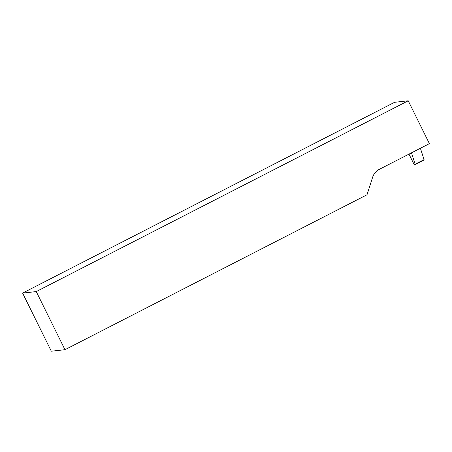 <?xml version="1.0" encoding="UTF-8"?>
<svg xmlns="http://www.w3.org/2000/svg" width="452" height="452" viewBox="0 0 452 452"><rect width="100%" height="100%" fill="white"/><g stroke="black" fill="none" stroke-linecap="round" stroke-linejoin="round"><path stroke-width="0.68" d="M64.975 349.695L367.007 194.772L372.629 177.246A13.65 13.34 -96.3 0 1 379.279 169.359L429.4 143.646L408.218 100.79L394.568 102.305L22.6 293.099L51.319 351.21L64.975 349.695L36.25 291.585L22.6 293.099M420.4 148.267L424.078 159.618L423.287 160.415L414.36 164.991L408.987 154.121M411.473 152.844L415.151 164.2L424.078 159.618M415.151 164.2L414.36 164.991M408.218 100.79L36.25 291.585"/></g></svg>
